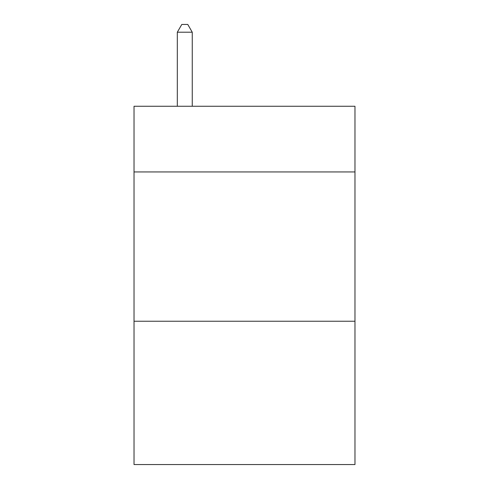 <?xml version="1.0" encoding="UTF-8"?>
<svg xmlns="http://www.w3.org/2000/svg" width="489" height="489" viewBox="0 0 489 489"><rect width="100%" height="100%" fill="white"/><g stroke="black" fill="none" stroke-linecap="round" stroke-linejoin="round"><path stroke-width="0.73" d="M354.971 171.945L354.971 106.26L134.029 106.26L134.029 171.945L354.971 171.945L354.971 464.55L134.029 464.55L134.029 171.945M354.971 321.236L134.029 321.236M192.25 106.26L192.25 32.213L177.318 32.213L177.318 106.26M177.318 32.213L181.798 24.45L187.77 24.45L192.25 32.213"/></g></svg>
